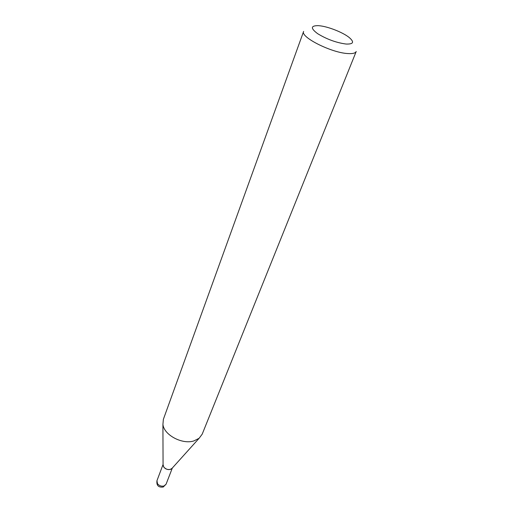<?xml version="1.0" encoding="UTF-8"?>
<svg xmlns="http://www.w3.org/2000/svg" width="513" height="513" viewBox="0 0 513 513"><rect width="100%" height="100%" fill="white"/><g stroke="black" fill="none" stroke-linecap="round" stroke-linejoin="round"><path stroke-width="0.77" d="M171.669 468.754L170.412 469.421C166.693 469.921 164.25 468.6 163.07 465.471L163.07 464.631L163.756 467.099C166.802 470.03 169.63 470.376 172.233 468.132L199.127 438.269L202.193 434.171L356.214 51.486C355.458 53.179 352.675 53.865 347.859 53.557C331.372 52.82 300.079 36.987 303.625 31.402L163.365 419.345L162.922 424.45C163.987 435.024 182.301 444.797 193.959 440.898L199.127 438.269M346.07 44.041C353.489 44.291 354.528 42.111 349.193 37.494C342.883 32.357 327.967 26.503 319.266 25.74L318.188 25.65C310.647 25.65 310.48 28.33 317.675 33.698C326.852 39.277 336.316 42.726 346.07 44.041M163.07 464.464L156.959 480.687L157.478 483.701C159.235 485.798 161.415 486.555 164.025 485.978L166.09 484.176L172.342 468.01M156.959 480.687C156.382 485.503 158.485 487.619 163.256 487.023L166.09 484.176M163.07 465.471L162.922 424.45"/></g></svg>

